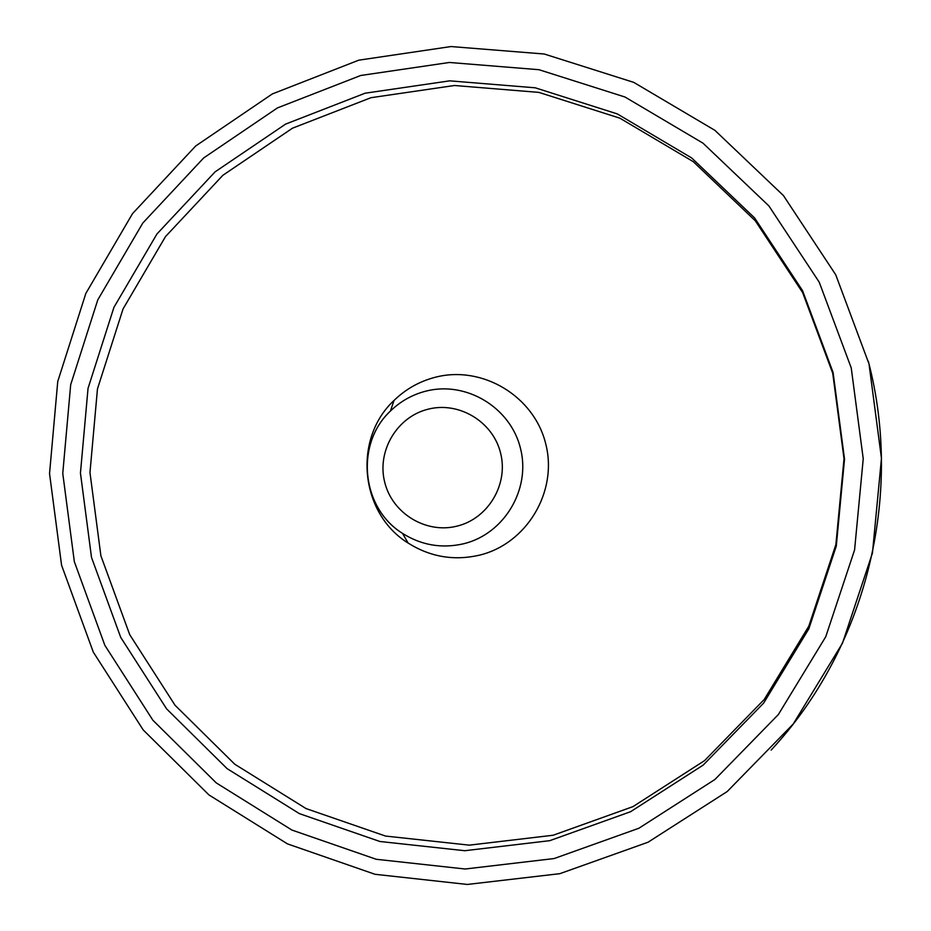 <?xml version="1.0" encoding="UTF-8"?>
<svg xmlns="http://www.w3.org/2000/svg" width="931" height="931" viewBox="0 0 931 931"><rect width="100%" height="100%" fill="white"/><g stroke="black" fill="none" stroke-linecap="round" stroke-linejoin="round"><path stroke-width="1.4" d="M479.232 555.225C526.62 543.983 557.983 491.812 545.799 444.11C534.324 396.234 482.351 364.952 435.277 377.253C419.497 381.349 405.741 389.077 394.022 400.458C352.628 438.85 360.018 513.516 408.127 543.052C430.169 556.913 453.863 560.974 479.232 555.225M365.115 93.205L285.608 124.102L215.096 171.851L156.955 233.972L113.931 307.346L88.038 388.355L80.45 473.076L91.506 557.413L120.681 637.304L166.614 708.887L227.129 768.657L299.375 813.624L379.883 841.484L464.744 850.713L549.744 840.67L630.601 811.704L703.161 765.107L763.629 703.126L808.818 628.867L836.282 546.113L844.522 459.134L833.082 372.47L802.557 290.647L754.587 217.912L691.733 158.002L617.323 113.919L535.244 87.805L449.731 80.846L365.115 93.205M370.98 97.697L292.509 128.175L222.893 175.272L165.497 236.579L123.032 308.976L97.464 388.925L89.97 472.529L100.885 555.76L129.688 634.605L175.028 705.244L234.763 764.223L306.078 808.585L385.539 836.061L469.294 845.15L553.165 835.235L632.952 806.63L704.546 760.639L764.223 699.484L808.795 626.214L835.887 544.565L844.021 458.762L832.733 373.273L802.615 292.543L755.297 220.787L693.281 161.668L619.86 118.167L538.874 92.39L454.491 85.501L370.98 97.697M425.804 391.16C466.163 380.628 510.688 407.475 520.522 448.521C530.961 489.403 504.113 534.126 463.498 543.797C441.748 548.731 421.429 545.263 402.529 533.382C361.251 508.058 354.909 443.959 390.426 411.048C400.481 401.284 412.27 394.663 425.804 391.16M456.958 526.143C488.065 518.718 508.594 484.469 500.61 453.164C493.081 421.743 459.018 401.156 428.085 409.198C397.037 416.785 376.752 450.93 384.678 482.083C392.137 513.353 425.967 534.045 456.958 526.143M868.355 361.368C903.861 496.945 865.655 648.383 771.147 750.083M554.154 858.545L638.899 828.241L714.961 779.456L778.374 714.531L825.762 636.711L854.577 549.965L863.235 458.797L851.237 367.943L819.222 282.174L768.913 205.949L703.01 143.176L625.004 97.022L538.979 69.709L449.37 62.47L360.739 75.481L277.473 107.903L203.656 157.956L142.804 223.033L97.778 299.875L70.686 384.701L62.761 473.402L74.34 561.696L104.866 645.346L152.928 720.303L216.283 782.913L291.915 830.056L376.217 859.278L465.104 869.007L554.154 858.545M394.022 400.458L390.426 411.048C354.979 444.075 361.298 507.942 402.529 533.382L408.127 543.052M358.772 60.178L451 46.55L544.251 54.01L633.755 82.37L714.903 130.34L783.448 195.58L835.747 274.796L869.007 363.916L881.459 458.308L872.452 553.049L842.485 643.181L793.189 724.062L727.204 791.536L648.034 842.229L559.834 873.674L467.327 884.45L375.018 874.29L287.481 843.893L208.94 794.923L143.176 729.904L93.275 652.072L61.574 565.233L49.541 473.576L57.745 381.501L85.838 293.428L132.539 213.618L195.696 145.981L272.329 93.938L358.772 60.178"/></g></svg>

